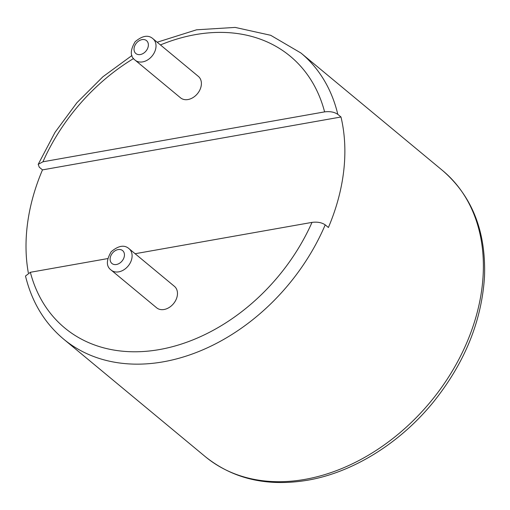 <?xml version="1.0" encoding="UTF-8"?>
<svg xmlns="http://www.w3.org/2000/svg" width="510" height="510" viewBox="0 0 510 510"><rect width="100%" height="100%" fill="white"/><g stroke="black" fill="none" stroke-linecap="round" stroke-linejoin="round"><path stroke-width="0.76" d="M131.956 55.513L102.886 76.774L76.921 102.708L55.067 132.281L38.193 164.354L39.302 167.235L42.483 169.881A185.857 138.337 -50.3 0 0 28.318 272.812M135.118 253.725L312.012 222.385C317.379 221.703 321.778 222.526 325.214 224.853L328.395 227.492A185.857 138.337 -50.3 0 0 340.986 116.994L337.805 114.348C334.369 112.021 329.97 111.199 324.602 111.881L42.948 161.785A176.562 131.421 129.7 0 1 133.575 58.535M325.214 224.853A185.857 138.337 129.7 0 1 163.372 361.8A185.857 138.337 129.7 0 1 63.584 339.086C44.561 323.085 31.862 302.067 25.5 276.031L30.358 272.289L107.731 258.576M42.483 169.881L340.986 116.994M38.193 164.354L42.948 161.785M129.043 248.689L174.42 286.333A13.942 10.372 129.7 0 1 176.128 299.478A13.942 10.372 129.7 0 1 164.105 309.493A13.942 10.372 129.7 0 1 156.621 307.791L111.244 270.147C106.112 266.475 106.105 260.323 111.225 251.691C118.46 245.603 124.402 244.602 129.043 248.689A13.942 10.372 129.7 0 1 130.758 261.834A13.942 10.372 129.7 0 1 118.728 271.849A13.942 10.372 129.7 0 1 111.244 270.147M152.968 38.734L198.339 76.379A13.942 10.372 129.7 0 1 200.054 89.518A13.942 10.372 129.7 0 1 188.024 99.533A13.942 10.372 129.7 0 1 180.54 97.831L135.169 60.186C130.037 56.514 130.031 50.362 135.144 41.731C142.379 35.643 148.321 34.642 152.968 38.734A13.942 10.372 129.7 0 1 154.677 51.873A13.942 10.372 129.7 0 1 142.653 61.888A13.942 10.372 129.7 0 1 135.169 60.186M442.623 170.563C472.164 196.165 486.126 231.546 484.5 276.707C481.701 321.128 464.725 362.839 433.57 401.835C400.267 442.986 353.188 472.375 307.632 480.222C267.374 486.91 233.261 479.049 205.281 456.641A185.857 138.337 129.7 0 0 305.069 479.355A185.857 138.337 129.7 0 0 465.426 345.812A185.857 138.337 129.7 0 0 442.623 170.563L300.925 53.008A185.857 138.337 129.7 0 1 337.805 114.348M312.012 222.385A176.562 131.421 129.7 0 1 159.541 349.548A176.562 131.421 129.7 0 1 30.358 272.289M160.44 44.931A176.562 131.421 129.7 0 1 324.602 111.881M116.427 264.499A8.364 6.222 129.7 0 1 111.537 254.401A8.364 6.222 129.7 0 1 123.873 252.214A8.364 6.222 129.7 0 1 116.427 264.499M140.352 54.538A8.364 6.222 129.7 0 1 135.456 44.446A8.364 6.222 129.7 0 1 147.798 42.26A8.364 6.222 129.7 0 1 140.352 54.538M205.281 456.641L63.584 339.086M300.925 53.008L270.683 35.292L235.155 27.412L196.548 29.803L157.176 42.222"/></g></svg>
